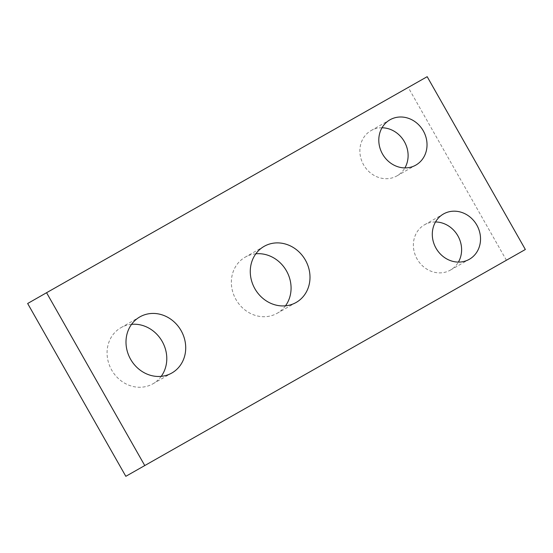 <?xml version="1.0" encoding="UTF-8"?>
<svg xmlns="http://www.w3.org/2000/svg" width="553" height="553" viewBox="0 0 553 553"><rect width="100%" height="100%" fill="white"/><g stroke="black" fill="none" stroke-linecap="round" stroke-linejoin="round"><path stroke-width="0.41" stroke-dasharray="2.77 2.07" d="M285.5 305.816A32.295 29.026 -119.7 0 1 277.212 313.254A32.295 29.026 -119.7 0 1 235.972 299.532A32.295 29.026 -119.7 0 1 245.214 257.145A32.295 29.026 -119.7 0 1 255.845 253.799M131.566 324.341A32.295 29.026 60.3 0 0 120.934 327.687A32.295 29.026 60.3 0 0 111.685 370.068A32.295 29.026 60.3 0 0 152.932 383.796A32.295 29.026 60.3 0 0 161.22 376.351M435.508 221.96A26.088 23.447 60.3 0 0 424.573 224.76A26.088 23.447 60.3 0 0 417.1 258.998A26.088 23.447 60.3 0 0 450.412 270.085A26.088 23.447 60.3 0 0 458.396 262.094M382.005 127.778A26.088 23.447 60.3 0 0 371.07 130.584A26.088 23.447 60.3 0 0 363.598 164.815A26.088 23.447 60.3 0 0 396.909 175.902A26.088 23.447 60.3 0 0 404.893 167.918M506.43 260.283L408.259 87.478L27.65 303.507M427.179 76.687L408.259 87.478M396.909 175.902L415.828 165.112M371.07 130.584L389.989 119.794M450.412 270.085L469.331 259.295M424.573 224.76L443.492 213.976M152.932 383.796L171.852 373.005M120.934 327.687L139.861 316.897M264.14 246.355L245.214 257.145M296.132 302.47L277.212 313.254"/><path stroke-width="0.83" d="M255.845 253.799A32.295 29.026 -119.7 0 1 286.433 270.825A32.295 29.026 -119.7 0 1 285.5 305.816M161.22 376.351A32.295 29.026 60.3 0 0 162.174 341.415A32.295 29.026 60.3 0 0 131.566 324.341M458.396 262.094A26.088 23.447 60.3 0 0 457.877 235.848A26.088 23.447 60.3 0 0 435.508 221.96M404.893 167.918A26.088 23.447 60.3 0 0 404.381 141.672A26.088 23.447 60.3 0 0 382.005 127.778M125.821 476.313L525.35 249.493L125.821 476.313L27.65 303.507L46.57 292.717L427.179 76.687L525.35 249.493M144.741 465.522L46.57 292.717M305.38 260.083A32.295 29.026 -119.7 0 1 296.132 302.47A32.295 29.026 -119.7 0 1 254.892 288.742A32.295 29.026 -119.7 0 1 264.14 246.355A32.295 29.026 -119.7 0 1 305.38 260.083M181.101 330.625A32.295 29.026 60.3 0 0 139.861 316.897A32.295 29.026 60.3 0 0 130.639 359.332A32.295 29.026 60.3 0 0 171.852 373.005A32.295 29.026 60.3 0 0 181.101 330.625M476.804 225.064A26.088 23.447 60.3 0 0 443.492 213.976A26.088 23.447 60.3 0 0 436.047 248.249A26.088 23.447 60.3 0 0 469.331 259.295A26.088 23.447 60.3 0 0 476.804 225.064M423.301 130.881A26.088 23.447 60.3 0 0 389.989 119.794A26.088 23.447 60.3 0 0 382.545 154.066A26.088 23.447 60.3 0 0 415.828 165.112A26.088 23.447 60.3 0 0 423.301 130.881"/></g></svg>
